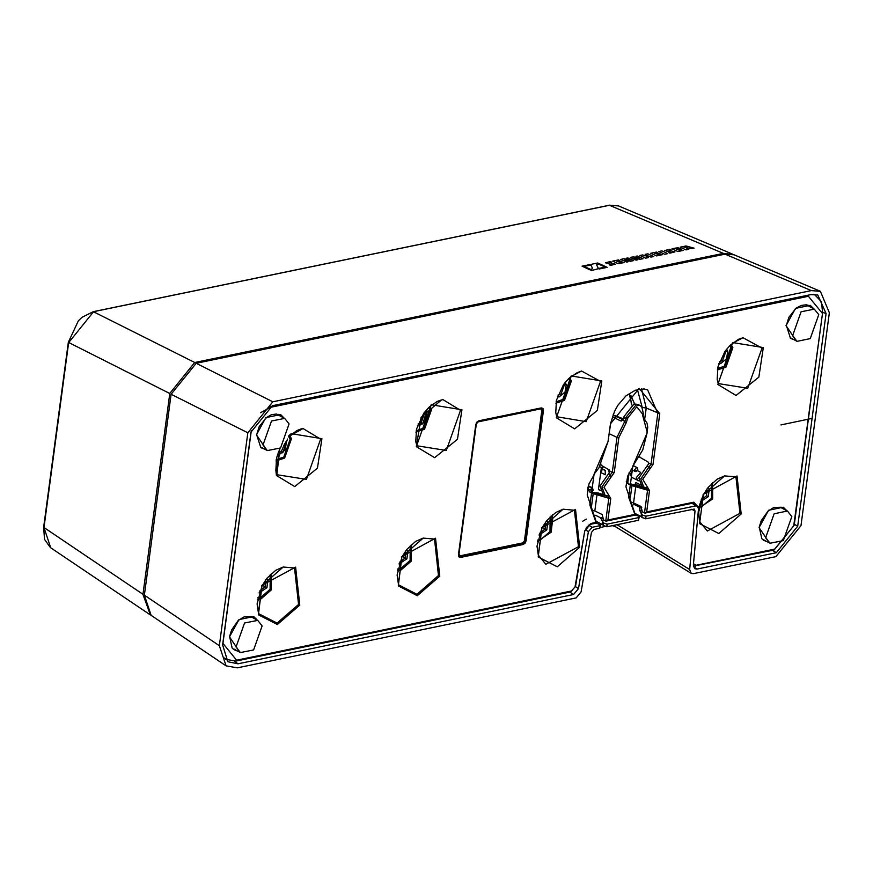 <?xml version="1.0" encoding="UTF-8"?>
<svg xmlns="http://www.w3.org/2000/svg" width="873" height="873" viewBox="0 0 873 873"><rect width="100%" height="100%" fill="white"/><g stroke="black" fill="none" stroke-linecap="round" stroke-linejoin="round"><path stroke-width="1.31" d="M149.719 614.461L50.699 547.829L43.956 527.641L68.629 342.696L93.673 311.716L609.529 205.264L618.51 205.963L609.103 205.21L723.433 253.443L194.69 362.557L169.755 393.396L142.943 594.36L150.429 614.908M733.233 254.512L723.433 253.443M623.617 418.887L613.097 414.85M670.682 252.232L664.844 250.562L669.82 249.296L670.988 249.831L668.925 250.322L674.927 251.893L669.951 253.159L668.783 252.624L670.682 252.232M686.036 245.946L694.002 248.194L691.427 248.729L687.684 247.943L686.494 248.194L688.83 249.263L686.036 249.842L680.198 247.157L686.036 245.946M687.051 247.299L683.886 247.168L687.051 247.299M671.992 248.849L677.764 247.659L678.932 248.194L675.942 248.805L677.11 249.351L680.1 248.729L681.267 249.263L678.277 249.885L683.603 250.344L677.83 251.533L671.992 248.849M658.886 251.555L661.909 250.922L667.747 253.617L664.724 254.239L658.886 251.555M650.723 253.235L656.496 252.046L657.664 252.581L654.685 253.192L655.852 253.737L658.831 253.115L659.999 253.661L657.02 254.272L662.334 254.73L656.561 255.92L650.723 253.235M645.103 254.392L647.886 253.825L653.724 256.509L650.942 257.088L648.704 256.051L646.315 256.542L648.552 257.579L645.769 258.146L639.931 255.462L642.714 254.883L644.961 255.92L647.351 255.429L645.103 254.392M630.251 257.459L633.296 256.826L639.571 257.95L635.948 256.28L637.279 256.007L643.117 258.703L640.062 259.325L633.798 258.212L637.41 259.87L636.09 260.143L630.251 257.459M620.834 259.401L623.879 258.779L630.153 259.892L626.53 258.222L627.862 257.95L633.7 260.645L630.644 261.267L624.381 260.154L627.993 261.813L626.672 262.096L620.834 259.401M612.606 261.103L618.379 259.914L619.546 260.449L616.556 261.06L617.724 261.605L620.714 260.983L621.882 261.518L618.892 262.14L624.217 262.598L618.444 263.788L612.606 261.103M611.242 264.497L605.404 262.828L610.38 261.562L611.547 262.096L609.485 262.587L615.487 264.159L610.511 265.425L609.343 264.89L611.242 264.497M599.129 268.36L605.153 267.116L599.085 264.323L600.144 264.104L607.15 267.324L599.238 268.96L599.129 268.36M591.883 264.17L597.689 262.969L599.555 263.832L596.63 264.857L598.409 268.709L591.556 270.543L589.679 269.681L592.614 268.666L590.835 264.803L591.883 264.17M590.159 269.2L589.1 269.419L582.095 266.189L590.006 264.563L590.104 265.163L584.092 266.407L590.159 269.2M638.425 520.286L639.298 517.1L638.425 520.286L607.041 526.757L603.167 525.415L603.516 522.534M641.971 517.002L635.315 513.542M599.664 528.285L600.548 525.088L599.795 528.187L593.989 529.453L591.501 532.421L581.123 591.949L576.147 597.874L237.358 667.79L226.162 665.903L219.396 645.693L247.812 432.746L272.856 401.776L811.388 290.633L820.391 291.342L829.35 312.741L800.934 525.688L775.901 556.658L693.315 573.703L691.165 573.375L689.692 569.545L695.061 511.043L694.253 509.101L645.791 518.769L641.928 517.427L642.277 514.535M603.221 525L596.554 521.541M595.473 515.31L600.864 517.918L601.573 520.363L604.149 523.298L607.313 524.116L607.041 526.757M600.548 525.088L596.521 523.069M607.313 524.116L638.85 517.613M639.298 517.1L638.676 516.172L635.271 515.07M600.864 517.918L602.883 517.503M600.1 525.611L592.123 527.259L588.729 525.077M633.231 504.048L639.331 506.973L640.324 512.364L642.899 515.299L646.075 516.118L645.791 518.769M646.075 516.118L695.814 505.86L697.527 506.165L698.531 508.97L693.402 564.896L694.733 568.639L697.014 569.054L776.348 552.685L797.715 526.244L826.098 313.505L817.837 294.998L810.777 294.648L272.409 405.749L251.031 432.179L222.648 644.918L227.809 661.734L237.98 663.786L234.706 661.254M575.514 586.711L578.472 588.62L573.506 594.546L237.98 663.786M578.472 588.62L588.402 531.701L592.123 527.259M820.271 291.298L734.04 254.829L725.037 254.119L196.207 363.255L171.163 394.225L144.351 595.19L151.116 615.4L226.162 665.903M282.743 452.88L287.501 438.999M422.696 424.005L427.312 408.935M815.415 295.194L814.411 294.343M225.518 659.388L227.035 659.857M694.33 503.907L694.046 503.143M606.626 496.05L597.95 492.983L591.643 492.514M630.404 484.515L636.712 484.984L645.387 488.051M597.95 492.983L598.649 493.223M606.233 497.49L593.444 492.416M632.205 484.417L645.18 489.36M637.399 485.224L636.712 484.984M692.704 503.001L693.871 502.204L646.653 511.949L644.547 513.029L647.591 490.233L630.262 485.17L626.268 481.492M630.732 395.283L634.573 403.893M635.184 514.961L634.835 514.393L607.903 519.948L605.797 521.028L608.841 498.221L591.512 493.169L587.507 489.491M593.869 510.487L602.206 514.492L603.603 519.85L605.797 521.028M601.028 464.13L600.58 464.96M632.63 502.488L640.957 506.493L642.353 511.851L644.547 513.029M639.778 456.132L639.331 456.961M695.421 566.217L696.087 565.311L693.5 563.74M235.874 661.057L570.735 591.949L571.379 591.054L236.539 660.152L222.899 643.346L251.282 430.629M585.314 530.566L586.46 527.554L591.043 523.429L584.834 530.817L575.58 586.35L571.379 591.054M236.539 660.152L235.896 661.047L226.293 659.399L224.634 658.013M812.97 294.354L815.164 295.074M609.561 433.914L616.949 437.395L624.752 421.441L622.787 420.131L624.042 416.388L634.071 403.981L638.108 404.472L641.72 406.873L643.488 414.26L642.779 415.799L647.089 431.819L646.86 433.543L632.805 466.127L628.647 497.294L634.835 514.393M612.442 416.814L620.692 420.906L622.787 420.131M623.933 417.545L625.81 418.767L624.752 421.441L626.127 422.816L627.927 417.676L636.712 406.829L642.997 414.566L642.779 415.799M627.927 417.676L625.919 417.392L625.81 418.767L627.829 418.876M643.445 417.589L643.499 419.226M606.604 497.119L606.56 495.853M607.903 519.948L610.773 498.461L608.841 498.221L607.804 496.017M607.946 496.082L605.131 495.297L607.695 496.017L608.732 495.089L603.996 487.232L614.232 472.479L618.881 437.635L626.127 422.816M608.132 474.214L600.1 485.934L603.254 494.293L605.131 495.297L601.977 486.948L610.162 475.152L608.132 474.214L610.063 471.234L609.31 470.034L600.897 465.123M611.155 476.909L610.162 475.152L612.311 472.238L610.063 471.234M645.365 489.12L645.322 487.854M646.653 511.949L649.523 490.473L647.591 490.233L646.555 488.029M646.697 488.083L643.881 487.298L640.738 478.95L648.912 467.153L646.882 466.215L638.861 477.935L642.004 486.294L646.457 488.029L647.482 487.09L642.746 479.233L652.993 464.48L659.77 413.693L639.167 388.354L610.456 423.874L608.099 441.542L594.055 474.126L589.897 505.292L596.084 522.381L591.043 523.429M646.882 466.215L648.781 463.814L648.061 462.035L639.647 457.125M649.905 468.91L648.912 467.153L651.062 464.24L648.814 463.236M596.423 522.96L596.084 522.381M698.4 507.442L693.871 502.204M696.174 505.205L694.93 503.361L693.249 503.099M592.254 491.139L593.236 490.266L592.32 487.581L588.729 486.403L588.577 485.148M592.592 490.397L591.512 491.237L591.861 488.574L592.592 490.397M587.573 489.109L591.076 490.135L591.512 491.237M592.483 488.422L591.621 488.334L591.261 490.997M591.108 490.168L591.621 488.334M591.457 487.505L591.021 490.113M588.075 489.327L588.435 486.665L591.37 487.45M588.729 486.403L588.162 486.523M604.051 466.957L601.41 467.502L598.474 489.557L600.308 490.233M609.561 471.802L608.656 471.311L608.852 469.772M601.868 468.834L605.153 470.602L605.316 474.716L601.333 472.817L602.294 468.746L605.578 470.514L605.524 474.639M601.41 467.502L599.664 466.564M602.763 493.987L602.828 494.576M598.474 489.557L600.417 490.604M631.965 484.351L630.393 483.675L629.52 484.45M640.215 484.722L635.86 482.54L635.02 484.493M641.48 485.966L641.088 486.403M632.783 470.198L630.426 474.203L631.605 477.335L638.807 480.816M640.531 472.74L636.428 477.444L637.617 480.576M634.606 469.936L635.959 471.595L637.836 469.27L637.246 467.699L636.493 467.612L634.606 469.936M627.676 483.435L629.106 472.74M774.144 513.706L765.643 537.735L770.051 543.257L783.299 540.627L791.8 516.598L787.391 511.076L774.144 513.706M244.505 623.006L236.005 647.035L240.413 652.557L253.661 649.927L262.162 625.897L257.753 620.376L244.505 623.006M271.448 421.048L262.948 445.066L267.356 450.588L280.604 447.958L289.105 423.94L284.707 418.418L271.448 421.048M801.098 311.748L792.597 335.767L796.994 341.288L810.253 338.659L818.754 314.64L814.345 309.118L801.098 311.748M812.097 418.44L780.855 424.889M608.743 205.428L93.258 311.661L194.777 362.535M50.416 547.633L44.567 539.361L43.65 527.248L142.954 594.251M68.334 342.292L169.744 393.505M92.876 311.901L82.215 317.226L78.406 320.882L68.323 342.303L43.65 527.248M621.991 419.127L621.38 420.993M586.285 519.108L582.575 521.301M603.723 519.915L601.573 520.363M600.788 518.595L602.796 518.18M600.198 525.535L599.795 528.187M607.095 524.116L606.713 526.757M602.752 521.061L602.37 524.28M639.538 510.596L641.546 510.181M642.473 511.916L640.324 512.364M638.949 517.536L638.556 520.188M645.845 516.118L645.474 518.758M641.513 513.062L641.12 516.281M633.58 504.201L633.503 504.834M695.814 505.86L692.224 503.317M641.764 507.66L639.844 508.053M641.12 506.602L639.331 506.973M600.417 524.629L602.294 524.247M614.243 525.273L615.323 526.594L691.165 573.375M617.004 524.706L689.692 569.545M691.776 509.275L695.061 511.043M272.856 401.776L196.207 363.255M811.388 290.633L725.037 254.119M826.098 313.505L822.639 312.283M797.715 526.244L794.365 524.258M776.348 552.685L772.387 550.339M693.478 566.555L697.014 569.054M588.402 531.701L585.477 529.824M569.796 592.145L573.506 594.546M247.812 432.746L171.163 394.225M219.396 645.693L144.351 595.19M708.145 487.396L709.182 489L708.309 496.628L706.595 495.722L700.997 500.043M708.309 496.628L700.408 501.746M707.043 488.836L706.595 495.722M699.131 506.722L701.925 506.547L711.451 498.243L711.593 483.609M698.891 508.086L712.674 498.887L711.451 498.243M712.674 498.887L712.597 482.66M418.014 424.06L421.233 422.685L424.42 413.671L424.049 412.853M417.425 425.762L419.204 425.784L425.14 420.993L426.308 413.3L423.689 413.355M426.308 413.3L425.162 411.412M428.61 407.626L430.073 410.255L423.765 428.076L416.148 430.738M429.614 406.676L431.437 409.786L424.551 429.254L415.908 432.102M430.073 410.255L431.437 409.786M719.439 361.859L722.658 360.484L725.845 351.459L727.733 351.099L726.576 349.211M730.024 345.424L731.498 348.054L725.19 365.874L717.562 368.526M718.839 363.561L720.618 363.583L726.565 358.781L727.733 351.099M731.039 344.475L732.851 347.585L725.965 367.053L717.333 369.901M731.498 348.054L732.851 347.585M592.243 492.481L590.072 492.405M628.822 484.406L630.993 484.482M631.474 404.974L630.339 396.047L629.291 394.498L631.823 404.788M637.41 389.522L642.321 407.691M631.932 485.617L630.284 497.959M593.171 493.616L591.523 505.958M596.99 494.38L594.797 510.825M635.751 486.392L633.547 502.826M642.353 407.495L646.206 407.975L644.754 418.92M641.535 388.878L646.206 407.975L659.77 413.693M266.778 578.483L267.815 580.087L266.942 587.715L262.293 585.237M265.665 579.923L265.228 586.809L259.63 591.119M266.942 587.715L259.041 592.832M257.764 597.798L260.558 597.634L270.084 589.33L270.226 574.685M257.524 599.162L260.896 599.031L271.296 589.962L270.084 589.33M271.296 589.962L271.23 573.736M546.662 520.723L547.709 522.327L546.836 529.955L542.188 527.478M545.56 522.163L545.123 529.049L539.525 533.359M546.836 529.955L538.925 535.073M537.648 540.038L540.452 539.874L549.979 531.57L550.11 516.925M537.419 541.402L551.19 532.203L549.979 531.57M551.19 532.203L552.751 518.595L551.125 515.976M552.413 514.874L550.077 531.537M406.72 549.608L407.767 551.201L406.894 558.829L402.246 556.352M405.618 551.038L405.181 557.934L399.572 562.245M406.894 558.829L398.983 563.958M397.706 568.923L400.5 568.749L410.037 560.444L410.168 545.811M397.477 570.287L400.838 570.145L411.248 561.088L410.037 560.444M411.248 561.088L411.183 544.861M285.46 442.6L286.115 441.574M288.657 436.5L290.131 439.141L283.823 456.961L276.195 459.613M277.472 454.647L279.251 454.669L285.198 449.868L286.366 442.175M278.072 452.934L281.292 451.57L284.729 443.637M289.672 435.551L291.484 438.672L284.598 458.129L275.966 460.977M290.131 439.141L291.484 438.672M557.956 395.174L561.175 393.81L564.373 384.786L563.631 384.48M564.373 384.786L566.25 384.415L565.104 382.538M568.552 378.74L570.014 381.381L563.718 399.201L556.09 401.853M557.367 396.888L559.146 396.909L565.082 392.108L566.25 384.415M569.567 377.791L571.379 380.912L564.493 400.369L555.861 403.217M570.014 381.381L571.379 380.912M822.584 312.72L794.234 525.23L774.711 549.084L696.087 565.311M773.554 549.881L774.711 549.084M813.418 294.332L814.913 294.965L821.438 301.829L822.584 312.741L793.743 525.546M260.623 412.7L270.281 407.32L808.453 296.253L822.104 313.058M270.183 406.36L270.281 407.32M808.3 295.161L808.453 296.253M556.723 416.781L586.274 421.604L600.504 381.392L581.516 371.036L570.953 376.558L556.297 417.741L574.598 428.839L597.383 410.43L601.868 380.923L571.106 375.892L556.297 417.741M600.504 381.392L601.868 380.923M556.778 416.923L555.741 412.645L556.439 400.227L563.554 384.589L568.792 378.511L577.129 372.64L581.516 371.036M279.906 448.504L276.883 474.683L306.39 479.364L320.609 439.152L303.029 428.49L288.494 436.587M320.609 439.152L321.973 438.683L291.211 433.652L288.756 435.813M279.382 448.875L276.414 475.501L294.703 486.599L317.488 468.19L321.973 438.683M280.026 448.406L276.545 457.987L275.846 470.405L276.414 475.501M438.508 575.547L416.999 594.273L398.721 584.877L398.394 583.982L401.951 556.756L423.132 538.095L434.514 539.099L438.508 575.547L439.719 576.18L417.338 595.67L398.317 585.892L401.951 556.756M401.678 556.625L435.562 538.248L439.719 576.18M578.45 546.662L545.898 564.318L538.335 555.108L541.893 527.881L563.074 509.221L574.456 510.214L578.45 546.662L579.661 547.306L557.29 566.795L538.259 557.018L541.904 527.87M541.62 527.739L575.503 509.363L579.661 547.306M298.555 604.422L277.057 623.158L258.779 613.763L258.441 612.868L261.998 585.641L283.179 566.981L294.561 567.974L298.555 604.422L299.777 605.065L277.396 624.555L258.375 614.778L262.009 585.63M261.736 585.499L295.609 567.123L299.777 605.065M628.68 495.755L628.647 497.294M647.068 432.866L642.724 449.955L632.805 466.127M647.297 431.131L646.86 433.543M643.237 415.624L643.401 417.523L646.98 423.121L647.733 427.268L647.089 431.819M614.232 472.479L612.311 472.238L616.949 437.395L618.881 437.635M610.773 498.461L608.732 495.089M625.919 417.392L635.948 404.996L639.985 405.487M649.523 490.473L647.482 487.09M652.993 464.48L651.062 464.24L657.838 413.453L647.69 389.871L644.045 388.965L635.304 390.187L626.061 395.764L617.833 405.268L614.45 411.51L610.456 423.874M589.93 503.754L589.897 505.292M610.674 423.187L608.099 441.542M608.317 440.865L598.878 467.873L594.055 474.126M742.988 337.709L738.602 339.313L730.265 345.184L725.027 351.273L717.912 366.9L717.224 379.329L718.25 383.596L747.757 388.289L761.976 348.076L742.988 337.709L732.425 343.231L717.781 384.415L736.07 395.513L758.855 377.114L763.34 347.607L732.578 342.565L717.781 384.415M761.976 348.076L763.34 347.607M441.563 399.91L437.187 401.515L428.85 407.385L423.601 413.475L416.486 429.112L415.799 441.531L416.825 445.797L446.332 450.49L460.562 410.277L442.971 399.616L441.563 399.91L421.081 417.294L416.356 446.627L434.656 457.714L457.43 439.315L461.915 409.808L431.164 404.777L416.356 446.627M460.562 410.277L461.915 409.808M739.933 513.346L707.37 531.002L699.808 521.781L703.376 494.555L724.546 475.894L735.928 476.898L739.933 513.346L741.144 513.979L718.763 533.468L699.742 523.691L698.345 508.839M698.498 507.846L703.376 494.544M703.103 494.413L736.987 476.047L741.144 513.979M584.834 530.817L575.111 586.612M475.807 424.518L476.887 422.074L478.873 420.742L541.304 407.855L543.039 408.422L543.497 410.55L526.124 540.769L525.055 543.224L523.069 544.556L460.628 557.432L458.903 556.865L458.434 554.737L475.807 424.518L478.491 421.277L540.933 408.389L542.657 410.517L525.284 540.736L522.872 543.704L460.442 556.592L458.805 555.654L458.696 554.617M284.172 418.123L280.626 414.599L265.883 417.632L256.411 434.907L266.865 450.293M239.879 652.262L229.468 636.875L238.94 619.601L253.672 616.556L257.229 620.092M769.517 542.962L759.106 527.576L768.578 510.301L783.31 507.268L786.868 510.792M813.811 308.824L810.264 305.299L795.521 308.344L786.049 325.607L796.471 341.005M584.386 533.141L575.187 585.925M543.497 410.55L541.817 410.485L524.444 540.693L526.124 540.769M541.304 407.855L540.562 408.935L541.817 410.485M523.069 544.556L522.687 542.864L460.246 555.752L460.628 557.432M478.873 420.742L478.12 421.823L540.562 408.935M458.434 554.737L476.069 424.409M811.661 307.667L807.809 305.092M808.311 305.288L806.248 304.764L801.141 305.397L796.1 308.224L788.865 317.325L786.344 325.422L790.48 338.353L794.31 339.837M282.012 416.967L276.61 414.064L271.503 414.697L266.461 417.523L259.216 426.624L256.706 434.721L260.841 447.642L264.672 449.137M767.367 541.806L763.537 540.311L761.78 538.652L759.237 527.172M759.106 527.576L761.3 520.614L767.902 511.24L773.674 507.551L781.357 507.257L784.707 509.636M237.718 651.105L233.888 649.61L232.131 647.952L229.599 636.461M229.468 636.875L231.661 629.913L238.264 620.539L244.036 616.851L251.719 616.545L255.069 618.924M524.444 540.693L522.687 542.864M460.246 555.752L458.991 554.202L476.363 423.983L478.12 421.823M605.644 497.501L606.419 497.348M644.983 489.491L644.394 489.513M808.06 305.19L811.028 307.329M793.677 339.499L790.261 338.189M278.171 414.391L281.379 416.628M264.039 448.798L260.623 447.489M763.318 540.158L766.734 541.467M233.68 649.457L237.085 650.767M587.944 487.396L587.704 489.186M591.076 490.135L591.425 487.472M618.51 205.963L732.316 254.098M613.021 415.057L623.169 419.662M603.516 522.392L603.167 525.415M642.266 514.404L641.928 517.427M604.814 526.539L600.177 527.499M612.431 525.644L615.323 526.594M697.527 506.165L693.206 503.11L645.06 513.051M693.893 503.044L694.068 503.721M606.582 495.908L598.332 492.994L590.028 492.383M628.789 484.384L637.094 484.995L645.343 487.909M609.278 473.264L609.845 470.612M794.234 525.24L774.078 549.99L693.402 566.097M575.58 586.361L570.756 591.949M226.293 659.399L224.885 658.449M288.461 436.696L297.235 430.4L301.621 428.796M398.394 583.982L397.062 575.012L402.017 556.788L406.873 549.423L415.701 541.391L423.132 538.095M538.335 555.108L537.015 546.138L541.958 527.903L546.814 520.537L555.654 512.516L563.074 509.221M258.441 612.868L257.12 603.898L262.064 585.663L266.92 578.297L275.759 570.276L283.179 566.981M633.001 466.509L627.731 475.981L625.908 486.839L635.424 515.015M606.309 521.05L635.402 515.037M594.24 474.508L588.969 483.98L587.158 494.838L596.674 523.014M699.808 521.781L698.487 512.811L703.431 494.587L708.287 487.221L717.126 479.19L724.546 475.894M590.388 524.335L596.652 523.036M458.805 555.654L476.101 424.333L478.415 421.299M592.592 491.161L591.949 491.303M637.312 470.602L640.695 472.424M631.048 469.27L635.195 471.507M633.602 465.735L637.246 467.71M770.051 543.257L763.668 539.809M787.391 511.076L781.019 507.639M240.413 652.557L234.029 649.108M257.753 620.376L251.369 616.938M267.356 450.588L260.972 447.151M284.707 418.418L278.323 414.97M796.994 341.288L790.622 337.851M814.345 309.118L807.962 305.67"/></g></svg>
